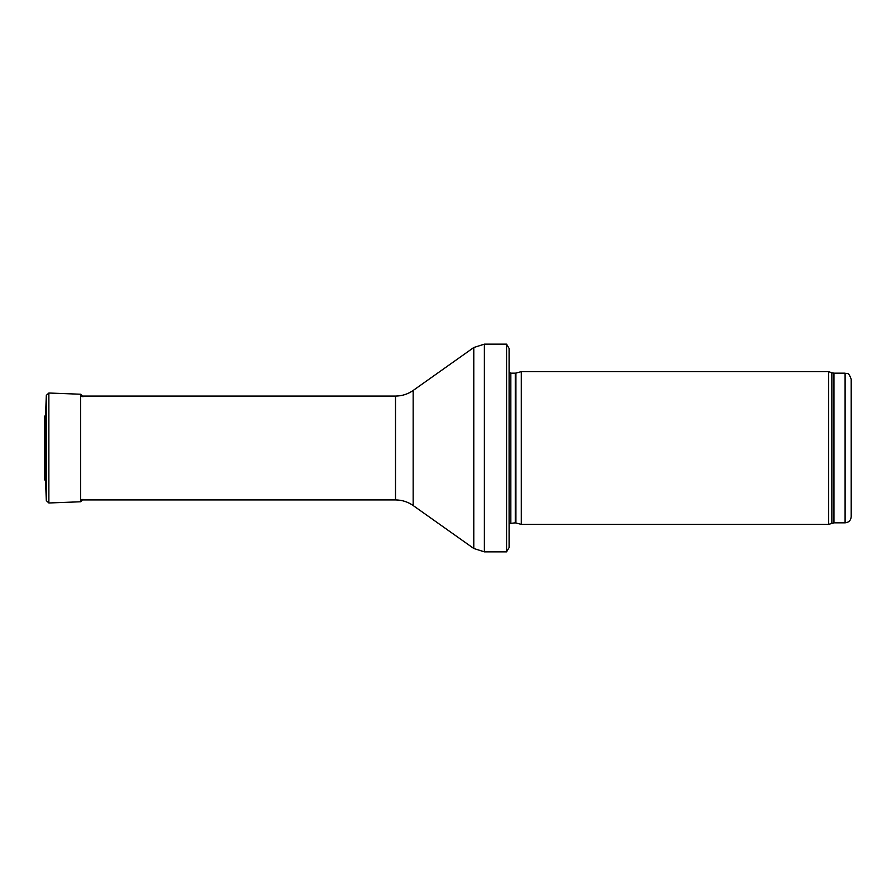 <?xml version="1.0" encoding="UTF-8"?>
<svg xmlns="http://www.w3.org/2000/svg" width="896" height="896" viewBox="0 0 896 896"><rect width="100%" height="100%" fill="white"/><g stroke="black" fill="none" stroke-linecap="round" stroke-linejoin="round"><path stroke-width="1.34" d="M845.096 522.838L845.096 373.162C846.955 374.472 848.075 370.653 851.2 379.277L851.2 516.723C850.842 520.442 848.803 522.469 845.096 522.838L833.952 522.838L828.677 524.362L521.304 524.362L521.304 371.638L828.677 371.638L828.677 524.362M515.917 522.917L515.917 373.083L515.29 373.162L515.29 522.838L521.304 524.362M515.29 522.838L509.096 523.566M509.096 348.421L509.096 547.579L506.565 551.858L506.565 344.142L509.096 348.421L509.096 530.477M506.565 551.858L484.378 551.858L473.782 548.486L413.168 505.546C407.87 501.85 401.979 499.979 395.517 499.923L80.606 499.923M45.584 414.49L46.323 395.36L48.866 393.019L80.606 394.229L82.958 396.76M45.584 481.566L45.584 414.434L44.8 416.394L44.8 479.774L45.584 481.566L46.323 500.64L46.323 395.36L45.584 414.434M845.096 373.162L833.952 373.162L833.952 522.838M833.952 373.162L831.858 372.792L831.858 523.208M515.29 373.162L510.832 373.162L510.832 522.838M506.565 344.142L484.378 344.142L484.378 551.858M395.517 499.923L395.517 396.077C401.979 396.021 407.87 394.15 413.168 390.454L473.782 347.514L473.782 548.486M413.168 390.454L413.168 505.546M48.866 393.019L48.866 502.981L46.323 500.64M82.958 396.659L80.606 394.229L80.606 501.771L82.958 499.341M44.8 416.394L44.8 479.774M831.858 372.792L828.677 371.638M515.917 373.083L521.304 371.638M510.832 373.162L509.096 372.434M473.782 347.514L484.378 344.142M395.517 396.077L80.606 396.077M48.866 502.981L80.606 501.771"/></g></svg>
